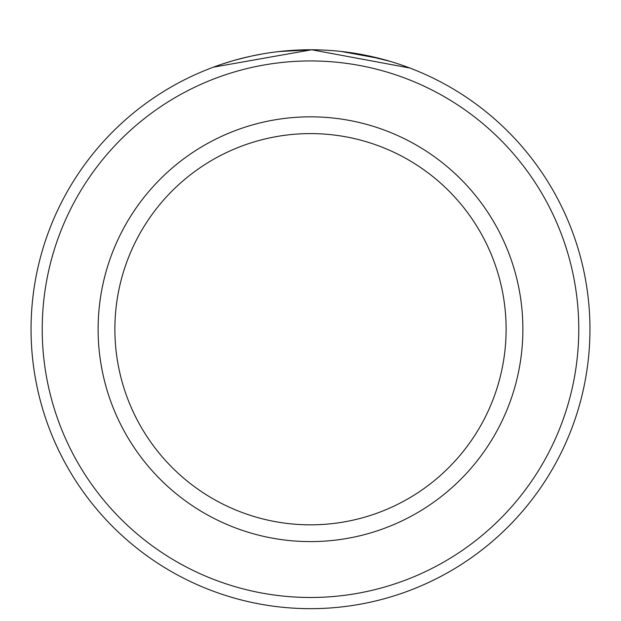 <?xml version="1.0" encoding="UTF-8"?>
<svg xmlns="http://www.w3.org/2000/svg" width="621" height="621" viewBox="0 0 621 621"><rect width="100%" height="100%" fill="white"/><g stroke="black" fill="none" stroke-linecap="round" stroke-linejoin="round"><path stroke-width="0.93" d="M249.564 56.495L239.799 58.863M236.516 59.74L233.543 60.571M233.411 60.61L234.179 60.392M234.443 60.315L247.562 56.946M251.94 55.975L261.907 54.027M278.79 51.574L311.649 49.773L213.414 67.169L218.235 65.438M409.883 68.038L311.649 49.773M578.772 329.215A268.272 268.272 0 0 0 310.5 60.943A268.272 268.272 0 0 0 42.228 329.215A268.272 268.272 0 0 0 310.5 597.487A268.272 268.272 0 0 0 578.772 329.215M31.05 329.215A279.45 279.45 0 0 1 310.5 49.765A279.45 279.45 0 0 1 589.95 329.215A279.45 279.45 0 0 1 310.5 608.665A279.45 279.45 0 0 1 31.05 329.215M506.115 329.215A195.615 195.615 0 0 0 310.5 133.6A195.615 195.615 0 0 0 114.885 329.215A195.615 195.615 0 0 0 310.5 524.83A195.615 195.615 0 0 0 506.115 329.215M222.116 64.118L232.347 60.92M241.103 58.521L241.67 58.382M365.241 55.184L390.236 61.386L381.147 58.848M380.277 58.622L341.123 51.45M522.882 329.215A212.382 212.382 0 0 1 310.5 541.597A212.382 212.382 0 0 1 98.118 329.215A212.382 212.382 0 0 1 310.5 116.833A212.382 212.382 0 0 1 522.882 329.215"/></g></svg>
